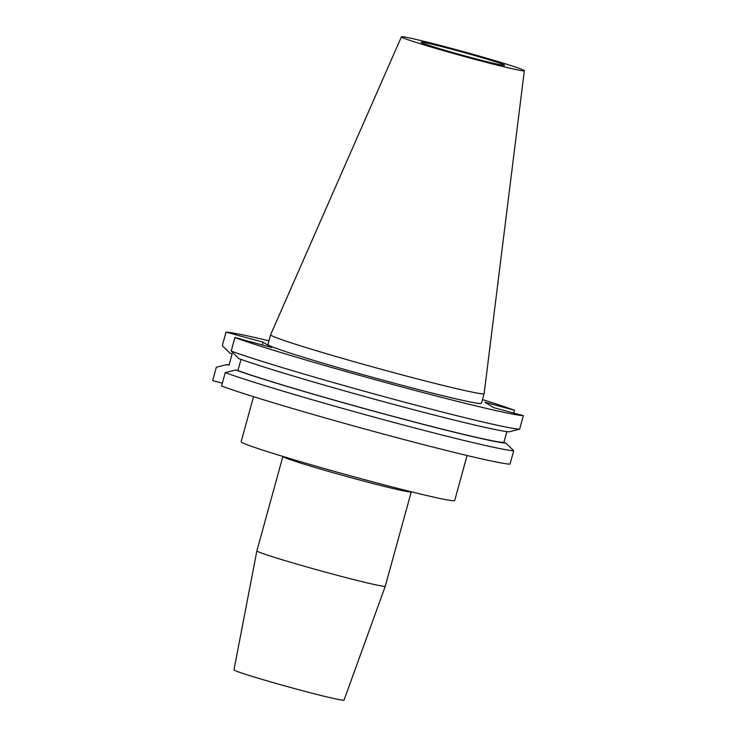 <?xml version="1.0" encoding="UTF-8"?>
<svg xmlns="http://www.w3.org/2000/svg" width="737" height="737" viewBox="0 0 737 737"><rect width="100%" height="100%" fill="white"/><g stroke="black" fill="none" stroke-linecap="round" stroke-linejoin="round"><path stroke-width="1.11" d="M467.083 455.503L454.683 500.534A110.743 3.869 -164.6 0 1 353.41 476.646A110.743 3.869 -164.6 0 1 241.819 442.393A110.743 3.869 -164.6 0 1 241.146 441.721L253.546 396.69M257.287 551.248A66.588 2.322 -164.6 0 1 256.881 550.852A66.588 2.322 -164.6 0 1 256.891 550.843L282.87 456.498A66.588 2.322 -164.6 0 0 283.275 456.903A66.588 2.322 -164.6 0 0 350.379 477.502A66.588 2.322 -164.6 0 0 411.264 491.865L385.285 586.21A66.588 2.322 -164.6 0 1 385.276 586.219A66.588 2.322 -164.6 0 1 324.298 571.82A66.588 2.322 -164.6 0 1 257.287 551.248M385.276 586.219L344.032 700.15A57.071 1.99 -164.6 0 1 291.76 687.805A57.071 1.99 -164.6 0 1 234.329 670.182A57.071 1.99 -164.6 0 1 233.979 669.841L256.881 550.852M504.394 65.04A43.345 1.511 -164.6 0 1 504.642 65.335A43.345 1.511 -164.6 0 1 464.596 55.837A43.345 1.511 -164.6 0 1 421.334 42.543A43.345 1.511 -164.6 0 1 421.076 42.313A43.345 1.511 -164.6 0 1 460.293 51.516A43.345 1.511 -164.6 0 1 504.394 65.04M401.785 37.246A63.76 2.229 -164.6 0 1 401.398 36.85A63.76 2.229 -164.6 0 1 459.86 50.66A63.76 2.229 -164.6 0 1 523.952 70.337A63.76 2.229 -164.6 0 1 524.339 70.715A63.76 2.229 -164.6 0 1 466.189 57.007A63.76 2.229 -164.6 0 1 401.785 37.246M271.271 335.464A110.743 3.869 -164.6 0 1 270.599 334.791A110.743 3.869 -164.6 0 1 270.608 334.773L267.927 344.492A110.743 3.869 -164.6 0 0 268.6 345.165A110.743 3.869 -164.6 0 0 380.191 379.408A110.743 3.869 -164.6 0 0 481.464 403.305L484.135 393.604A110.743 3.869 -164.6 0 1 484.135 393.604A110.743 3.869 -164.6 0 1 382.862 369.707A110.743 3.869 -164.6 0 1 271.271 335.464M506.872 431.596L503.841 442.587L505.987 443.167L513.707 450.74L510.013 464.163A156.051 5.445 -164.6 0 1 378.238 432.656A156.051 5.445 -164.6 0 1 221.561 386.031L225.255 372.609L235.785 369.983L237.931 370.564L241.008 359.389M482.477 399.601A156.051 5.445 -164.6 0 1 514.472 410.26L484.826 402.227L493.726 407.635L523.371 415.659A156.051 5.445 -164.6 0 1 391.596 384.161A156.051 5.445 -164.6 0 1 234.919 337.537L271.889 347.551L262.989 342.143L226.019 332.129L222.298 345.662L230.008 353.235L232.155 353.815L229.032 365.165L226.885 364.585L216.356 367.21L212.661 380.633L222.325 383.249M513.707 450.74A156.051 5.445 -164.6 0 1 381.932 419.233A156.051 5.445 -164.6 0 1 225.255 372.609M505.987 443.167A146.884 5.122 -164.6 0 1 382.346 413.531A146.884 5.122 -164.6 0 1 235.785 369.983M226.885 364.585A146.884 5.122 -164.6 0 1 229.133 364.806M503.841 442.587A144.728 5.048 -164.6 0 1 382.107 413.393A144.728 5.048 -164.6 0 1 237.931 370.564M523.371 415.659L519.64 429.192L509.12 431.818A146.884 5.122 -164.6 0 1 385.469 402.181A146.884 5.122 -164.6 0 1 238.908 358.633L231.188 351.07L234.919 337.537M519.64 429.192A156.051 5.445 -164.6 0 1 387.865 397.685A156.051 5.445 -164.6 0 1 231.188 351.07M226.019 332.129A156.051 5.445 -164.6 0 1 268.95 340.789M513.707 413.042L514.472 410.26M262.225 344.934L262.989 342.143M401.398 36.85L270.608 334.773M524.339 70.715L484.135 393.586"/></g></svg>
